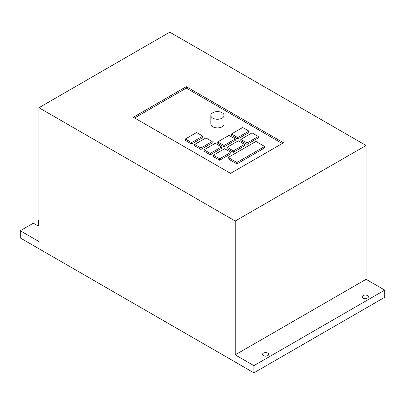 <?xml version="1.0" encoding="UTF-8"?>
<svg xmlns="http://www.w3.org/2000/svg" width="405" height="405" viewBox="0 0 405 405"><rect width="100%" height="100%" fill="white"/><g stroke="black" fill="none" stroke-linecap="round" stroke-linejoin="round"><path stroke-width="0.61" d="M263.407 355.656A3.083 1.782 180 0 1 262.501 354.395A3.083 1.782 180 0 1 264.404 352.75A3.083 1.782 180 0 1 267.766 353.14A3.083 1.782 180 0 1 268.672 354.395A3.083 1.782 180 0 1 266.768 356.041A3.083 1.782 180 0 1 263.407 355.656M363.098 298.1A3.083 1.782 180 0 1 362.197 296.84A3.083 1.782 180 0 1 364.1 295.194A3.083 1.782 180 0 1 367.462 295.579A3.083 1.782 180 0 1 368.363 296.84A3.083 1.782 180 0 1 366.459 298.485A3.083 1.782 180 0 1 363.098 298.1M212.782 118.144A6.607 3.817 0 0 0 219.981 118.969A6.607 3.817 0 0 0 224.061 115.445A6.607 3.817 0 0 0 222.127 112.747A6.607 3.817 0 0 0 214.923 111.917A6.607 3.817 0 0 0 210.843 115.445A6.607 3.817 0 0 0 212.782 118.144M210.843 115.445L210.843 124.077A6.607 3.817 0 0 0 212.782 126.775A6.607 3.817 0 0 0 219.981 127.605A6.607 3.817 0 0 0 224.061 124.077L224.061 115.445M38.941 219.945L38.318 220.31L38.318 225.863M282.255 143.502L186.3 88.103L134.587 117.961M236.925 163.919L264.652 147.911L264.652 146.473L255.93 141.436L228.202 157.444L236.925 162.481L236.925 163.919L228.202 158.881L228.202 157.444M247.05 144.403L258.263 137.928L258.263 136.49L252.037 132.891L240.818 139.366L240.818 140.803L247.05 144.403L247.05 142.965L258.263 136.49M237.705 139.006L248.918 132.531L248.918 131.093L242.686 127.494L231.473 133.969L231.473 135.412L237.705 139.006L237.705 137.568L248.918 131.093M233.341 152.315L244.559 145.84L244.559 144.403L238.327 140.803L227.114 147.278L227.114 148.721L233.341 152.315L233.341 150.878L244.559 144.403M223.995 146.919L235.214 140.444L235.214 139.006L228.982 135.412L217.763 141.887L217.763 143.324L223.995 146.919L223.995 145.481L235.214 139.006M219.637 160.233L230.85 153.753L230.85 152.315L224.618 148.721L213.405 155.196L213.405 156.634L219.637 160.233L219.637 158.79L230.85 152.315M210.286 154.837L221.505 148.362L221.505 146.919L215.273 143.324L204.059 149.799L204.059 151.237L210.286 154.837L210.286 153.394L221.505 146.919M200.941 149.44L212.159 142.965L212.159 141.527L205.927 137.928L194.714 144.403L194.714 145.84L200.941 149.44L200.941 148.002L212.159 141.527M191.595 144.043L202.814 137.568L202.814 136.131L196.582 132.531L185.363 139.006L185.363 140.444L191.595 144.043L191.595 142.606L202.814 136.131M253.905 365.639L253.905 372.833L384.75 297.29L384.75 290.096L366.059 279.303L366.059 145.481L169.786 32.167L38.941 107.71L235.214 221.024L235.214 354.846L253.905 365.639L384.75 290.096M38.941 225.98A3.523 2.035 180 0 1 37.23 225.433L33.337 223.185L20.25 230.739L38.941 241.532L38.941 107.71M20.25 230.739L20.25 237.932L253.905 372.833M230.536 173.36L283.5 142.783L186.3 86.665L133.336 117.242L230.536 173.36M366.059 145.481L235.214 221.024M186.3 88.103L186.3 86.665M236.925 162.481L264.652 146.473M240.818 139.366L247.05 142.965M231.473 133.969L237.705 137.568M227.114 147.278L233.341 150.878M217.763 141.887L223.995 145.481M213.405 155.196L219.637 158.79M204.059 149.799L210.286 153.394M194.714 144.403L200.941 148.002M185.363 139.006L191.595 142.606M38.318 220.31L38.941 220.669M366.059 279.303L235.214 354.846"/></g></svg>
